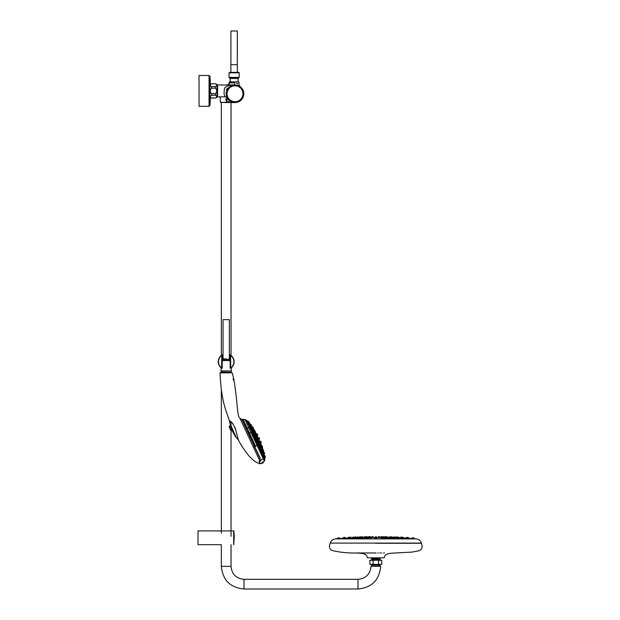 <?xml version="1.0" encoding="UTF-8"?>
<svg xmlns="http://www.w3.org/2000/svg" width="620" height="620" viewBox="0 0 620 620"><rect width="100%" height="100%" fill="white"/><g stroke="black" fill="none" stroke-linecap="round" stroke-linejoin="round"><path stroke-width="0.93" d="M226.192 358.887L222.224 358.887L226.192 358.887M229.338 358.887L229.338 319.633L223.045 319.633L223.045 358.887M233.825 544.569L233.825 531.022A55.01 55.01 0 0 1 234.244 537.796L233.694 544.678L233.694 530.906L198.02 530.906L198.02 544.678L221.348 544.678L221.348 566.331C222.688 580.103 230.245 587.659 244.009 589L358.004 589C371.767 587.659 379.324 580.103 380.665 566.331L370.985 566.331C370.218 574.221 365.885 578.545 358.004 579.32L358.004 589M376.487 537.501L377.355 537.54M373.651 537.517L371.698 537.517M397.056 537.835L395.475 537.796M401.884 538.052L400.125 537.966M409.634 538.819L407.565 538.671M394.072 538.036L393.336 537.982M385.237 537.788L387.314 537.819M387.903 537.99L389.972 538.036M390.716 538.284L392.793 538.346M393.716 538.702L395.785 538.788M371.45 537.796L370.171 537.835M354.594 537.835L356.198 537.788M412.633 538.664L415.439 538.896L413.331 538.517M374.433 537.54L373.178 537.494M378.874 537.501L377.045 537.494M376.712 537.494L375.96 537.494M375.821 538.664C377.162 538.718 377.162 538.772 375.821 538.834C374.488 538.772 374.488 538.718 375.821 538.664M376.1 536.92L375.55 536.92L376.859 537.804M376.704 537.649L375.542 536.781L376.108 536.781M376.27 537.494L377.107 537.494M379.3 536.641L379.897 537.3L379.3 536.641A0.659 0.558 -89.2 0 0 379.262 536.641L378.766 536.641A0.659 0.589 -89.1 0 0 378.231 537.3L379.208 537.525C382.16 537.517 375.41 537.501 379.208 537.525M388.492 537.594L387.864 537.587M393.437 537.703L392.708 537.679M400.884 537.958L398.675 537.873M406.495 538.245L404.232 538.121M411.502 538.501L412.099 537.842L412.672 537.889L411.502 538.687L413.261 538.803L408.766 538.385M403.837 538.896L415.439 538.896C418.578 539.059 420.561 540.454 421.399 543.089L330.251 543.089C331.088 540.454 333.072 539.059 336.211 538.896L403.837 538.896M376.704 537.494L377.216 537.501M380.354 537.78L381.734 537.835M391.158 537.796C392.94 537.928 386.981 537.695 391.158 537.796M393.491 537.804L392.483 537.679M381.734 537.982L383.191 538.059M384.741 538.687L386.5 538.718M383.191 538.269L384.757 538.377M397.792 538.331C396.064 538.09 401.962 538.509 397.792 538.331L397.474 538.253M404.302 538.346L403.442 538.346M407.479 538.361L404.286 537.997M402.031 538.764C400.288 538.439 406.201 539.013 402.031 538.764L401.706 538.664M342.922 538.377L338.148 538.896M371.752 537.501L371.287 537.501M359.166 537.679L358.6 537.695M354.749 537.811L354.121 537.827M352.447 537.889L349.719 538.005M347.347 538.377L348.51 537.416L347.347 538.106L344.17 538.377M340.303 538.664C338.047 538.842 338.047 538.842 340.303 538.664L340.264 538.671C337.179 538.85 339.001 538.85 340.264 538.664M344.038 538.664C340.884 538.78 342.883 538.912 344.038 538.664M348.192 538.764C351.974 538.439 348.2 539.013 348.192 538.764M346.045 538.261L346.069 538.253C343.829 538.393 343.829 538.393 346.084 538.253L345.921 538.052M347.347 538.346L348.208 538.346M352.423 538.331C356.221 538.09 352.416 538.509 352.423 538.331M358.926 538.323C362.274 538.09 359.778 538.517 358.926 538.323L359.011 538.315M366.544 538.331C368.792 538.3 368.792 538.3 366.544 538.331M351.524 537.966C349.269 538.067 349.269 538.067 351.524 537.966C349.269 538.067 349.269 538.067 351.524 537.966M358.159 537.966L357.577 538.036M355.934 538.757C359.267 538.447 356.81 539.02 355.934 538.757M364.994 538.764C367.242 538.726 367.242 538.726 364.994 538.764L365.149 538.718M361.739 538.021C365.103 537.842 362.584 538.168 361.739 538.021L361.832 538.013M368.009 538.021C370.241 538.005 370.241 538.005 368.009 538.021M358.159 537.804L358.6 537.54M360.181 537.811C363.994 537.679 360.119 537.912 360.181 537.811M364.405 537.811C367.776 537.679 365.234 537.912 364.405 537.811L364.49 537.804M367.303 537.556C364.242 537.571 365.994 537.602 367.303 537.556M371.357 537.563L370.187 537.587M387.942 538.005L389.817 537.796L389.197 537.137M376.092 537.129L375.557 537.129L376.704 537.99M343.062 538.702L342.635 538.734M337.985 538.741L339.016 538.664M230.175 425.506L229.191 426.529L230.33 429.823L230.097 429.211L232.012 430.675L235.74 436.945L230.291 425.243L235.468 436.868L230.175 425.506L232.012 430.675L231.361 428.986L230.097 429.211L231.376 429.017M230.431 426.056L233.895 433.489M230.663 427.002L230.508 426.529M230.097 429.211L229.191 426.529L229.385 427.141L230.71 427.141M243.745 94.651L243.776 94.248M227.532 90.962A7.967 7.967 0 0 0 235.429 101.711A7.967 7.967 0 0 0 242.095 90.156A7.967 7.967 0 0 0 228.834 88.699L227.532 90.962M262.965 462.814L262.5 463.125M262.26 462.846L262.95 462.512L262.33 462.962M262.896 462.497L262.369 462.985M247.581 431.125L259.989 457.986M253.262 443.323L248.496 433.334M242.126 419.391L246.21 428.42L242.056 419.515L243.59 419.306M251.666 439.906L250.054 436.441M260.075 457.947L256.579 450.446M250.945 432.597L251.96 432.528L264.694 459.924M261.051 460.048L263.175 458.536L257.029 445.361L257.68 444.804L264.755 459.97L262.686 463.132L260.385 463.721L259.199 461.396M248.636 433.24L249.403 432.977L247.566 429.055L246.729 429.288L246.287 428.335L247.124 428.11L243.024 419.314L246.094 420.035M262.818 462.241L262.206 462.791L262.818 462.241M261.919 462.419L262.834 461.97L261.919 462.419M262.772 462.9L263.159 462.69M262.872 463.016L264.755 459.97L264.407 461.171L263.175 458.536M260.997 460.42L259.493 461.807L260.385 463.721M247.566 429.055L247.124 428.11L248.822 427.893L244.892 419.476M251.96 432.528L264.616 459.66M257.796 438.379C258.261 439.208 258.261 439.208 257.796 438.379M257.401 438.17L258.145 438.014L258.354 439.479M252.022 430.342C253.642 433.132 252.379 429.42 252.022 430.342L252.263 430.195M256.13 438.991C257.3 441.998 256.672 437.976 256.13 438.991L256.401 438.828M246.38 420.197L264.825 459.49L264.802 458.172L247.504 421.073L248.465 422.127M249.07 424.003C251.061 426.607 249.023 423.228 249.07 424.003L249.194 423.894M264.616 456.762L264.724 457.49M260.276 447.57C260.942 450.686 260.896 446.881 260.276 447.57L260.508 447.477M263.345 453.894C263.833 457.111 263.671 453.228 263.345 453.894L263.361 453.662M262.004 451.143C262.554 454.321 262.5 450.469 262.004 451.143L262.198 451.065M258.269 443.471C259.238 446.571 258.819 442.424 258.269 443.471L258.354 443.168M264.205 455.615C264.678 458.854 264.329 454.971 264.205 455.615L264.267 455.561M254.029 434.248L253.999 434.519C255.394 437.418 254.479 433.543 253.999 434.519M248.287 422.267C250.403 424.793 248.016 421.585 248.287 422.267L248.333 422.189M250.34 426.762C252.169 429.451 250.511 425.901 250.34 426.762L250.302 426.521M252.146 428.583C253.797 431.342 252.146 427.808 252.146 428.583L252.208 428.459M255.146 434.953C256.517 437.844 255.363 434.139 255.146 434.953M250.371 424.708L250.449 424.894C252.294 427.568 250.154 424.204 250.449 424.894M263.477 452.344C264.283 455.491 263.43 451.585 263.477 452.344L263.492 452.29M258.641 442.308C259.726 445.323 258.912 441.479 258.641 442.308L258.803 442.2M261.687 448.679C262.57 451.786 261.865 447.865 261.687 448.679L261.81 448.586M262.779 450.934C263.608 454.065 262.857 450.136 262.779 450.934L262.865 450.849M260.276 445.733C261.245 448.803 260.524 444.912 260.276 445.733L260.423 445.633M263.903 453.46L264.058 454.034M251.054 426.111L251.216 426.514M251.1 426.32C252.867 429.032 250.953 425.584 251.1 426.32M250.426 424.847L250.922 424.615L249.961 423.809L250.534 424.793M256.882 438.387L256.928 438.774M253.526 431.528C255.045 434.349 253.658 430.722 253.526 431.528L253.673 431.419M254.774 432.838C256.246 435.689 254.766 432.086 254.774 432.838L254.874 432.752M253.146 428.133L252.627 427.017L252.131 427.141L252.867 428.311L252.96 427.134L253.27 427.8M253.231 429.373L253.503 429.784L253.968 429.296L253.324 428.505M263.097 450.639L263.547 450.43L263.027 449.314L263.663 451.352M261.981 447.857L262.128 448.446M260.044 443.959C261.136 446.974 260.113 443.176 260.044 443.959L260.059 443.781M261.043 445.168C262.175 448.167 260.904 444.486 261.043 445.168L260.989 445.005M259.64 442.246C260.834 445.214 259.571 441.533 259.64 442.246L259.687 442.184M261.562 446.462L261.911 446.082L262.407 447.16L262.446 446.656M261.57 446.245L262.058 447.539L262.407 447.16M254.487 431.303C256.006 434.124 254.262 430.629 254.487 431.303L254.51 431.249M254.409 431.132L254.905 431.063L254.401 429.986L253.882 430.009L254.564 431.218M255.858 434.24C257.277 437.108 255.735 433.535 255.858 434.24L255.866 434.147M256.021 434.124L255.797 433.675L256.006 434.124M256.525 435.24L257.37 436.713A149.637 149.637 0 0 0 257.331 436.635M258.524 438.247L259.175 439.564L259.044 440.425L258.401 439.255L259.749 442.153M260.485 443.719L260.284 443.261L260.485 443.719M260.919 443.315L260.764 444.269L260.663 442.765M260.524 443.711A1.101 0.822 155.6 0 1 260.788 443.044L261.183 442.843L260.423 441.207L259.896 441.099M258.757 438.681L257.656 437.379M255.89 433.496A1.101 1.046 156.2 0 0 256.409 433.659L257.688 435.341L257.757 434.821M256.734 435.418L257.362 436.713L257.362 435.666M260.237 441.711L260.663 442.626M256.409 433.659L256.51 433.876A1.101 0.822 154.4 0 1 255.828 433.651M256.959 434.682L256.517 433.729L256.92 433.706L257.819 434.961M258.385 437.588L259.431 439.092L259.307 438.154M258.803 438.635L259.168 440.564L258.532 439.193M257.432 435.814L257.362 436.713L258.618 438.232M258.711 438.433L258.951 438.952M263.376 454.057C263.678 454.987 263.678 454.987 263.376 454.057C263.678 454.987 263.678 454.987 263.376 454.057M395.731 536.912L395.134 537.571L396.196 536.928M398.257 537.121L397.66 537.78L398.714 537.137M393.522 537.579L394.103 536.928M356.438 537.571L354.036 537.679M390.608 536.912L389.724 537.571M407.479 538.377L405.72 538.075L406.604 537.432L405.72 538.075M382.168 537.129L382.199 536.641M372.884 536.641L372.387 536.641A0.659 0.558 89.2 0 1 372.387 536.641L372.884 536.641A0.659 0.589 89.1 0 1 373.418 537.3L371.752 537.525M349.106 538.075L348.231 537.424M354.749 537.835L355.43 536.928M355.632 536.92L356.508 537.571M413.796 537.873L413.385 537.842L413.796 537.873M396.901 537.835L395.428 537.579M402.039 537.928L399.42 537.896M400.877 537.121L400.28 537.78L401.163 537.137M383.478 536.781L384.028 536.788L382.865 537.439L383.462 536.781M233.817 379.339L233.965 380.06A121.179 121.179 0 0 0 233.817 379.339M233.228 379.409L233.492 379.355A106.64 102.974 -101.9 0 1 233.577 379.727L233.438 380.254M233.438 379.432L233.631 380.06M233.694 379.921L233.763 380.238A107.841 104.424 -101.9 0 0 233.554 379.254L233.585 379.238A111.894 109.849 -101.8 0 1 233.678 379.665M233.833 380.037L233.631 379.634M233.554 379.254L233.825 380.277M233.601 379.192L233.624 379.238A109.949 107.407 78.1 0 1 233.701 379.618L233.787 379.603A114.413 113.142 -101.9 0 0 233.701 379.223L233.934 380.254L233.67 379.223M233.74 379.316L233.911 380.106M259.695 462.551L259.067 461.613L260.718 460.071L241.831 419.414L260.718 460.071M260.137 463.504L259.796 462.768M259.454 462.039L259.207 461.443L259.315 462.218M260.795 459.916L260.361 460.621M252.549 442.231L250.86 438.619M249.62 435.953L248.806 434.209M248.023 432.528L247.272 430.916M246.543 429.358L245.853 427.885M244.915 425.863L244.342 424.63M242.955 421.662L241.947 419.492M259.78 460.846L239.932 418.306L241.831 419.414L242.862 421.678M247.729 432.163L249.945 436.937M220.224 372.667L231.554 372.628M231.028 372.225L231.028 372.628L224.959 372.651M221.921 372.659L221.185 372.667M233.453 377.688L232.237 372.783L231.198 372.783M228.648 372.806L226.067 372.822M232.237 372.783L220.007 372.891C221.348 399.412 224.626 406.751 229.447 420.988C231.183 420.817 233.26 423.731 235.67 429.753L238.468 440.316C242.846 447.873 250.844 461.567 260.005 463.69M240.87 420.43L239.932 418.306C237.003 415.974 238.065 405.868 234.011 380.285L233.763 379.115L234.011 380.285M233.67 378.657L233.151 378.696L233.67 378.657A120.094 120.094 0 0 1 233.763 379.115M233.577 378.247L233.577 378.247A119.482 119.482 0 0 1 233.639 378.51L233.174 378.619M233.725 379.169L233.74 379.208A117.552 116.824 78.1 0 1 233.949 380.207L233.949 380.254M233.244 379.463L233.484 379.262A105.361 100.828 78 0 1 233.694 380.254L233.244 379.463M238.452 440.254L238.026 438.859M237.537 437.092L237.398 436.573M236.708 433.861L236.336 432.357M235.429 428.885L234.972 427.382M232.826 423.468L232.151 422.809M230.749 421.771L229.478 421.011M250.371 440.665L252.689 445.64M233.686 380.013L233.5 379.456L233.686 380.013M233.593 379.238L233.81 380.231M238.468 440.316L236.011 437.069L230.315 424.227M244.613 425.204L244.04 423.987L244.613 425.204M243.823 423.522L242.35 420.36M253.464 447.307L254.642 446.718M236.011 437.069L230.361 424.971L229.447 420.988M262.841 462.435L262.299 462.877M262.942 462.66L262.353 463.008M251.216 425.243L251.178 424.584M251.255 424.746L251.255 425.816M254.045 434.636L254.549 434.225L255.192 435.015M255.642 432.884L255.231 432.589L255.866 433.38L255.355 433.892M263.392 453.863L264.174 454.855L264.066 454.049M261.911 446.082L261.392 444.966L261.95 445.579M264.942 455.933L265.376 456.855M263.469 452.298L264.554 453.259M262.299 446.338L262.531 446.834M263.787 453.514L264.407 452.949L264.097 452.282M263.632 455.111L264.632 453.437M263.585 451.189L263.113 452.089M263.515 451.027L262.772 450.887M262.593 449.058L262.655 447.935L261.989 447.981M260.834 444.029L260.423 443.734L261.067 444.525L260.485 445.075M260.865 441.486L261.252 442.324M259.369 438.123L259.175 437.704M262.88 462.536L262.252 462.799M262.834 462.241L262.128 462.698M262.268 462.156L262.678 461.954L262.26 462.132M262.888 462.683L262.423 462.962M262.268 462.675L262.764 462.381M226.471 89.598L227.121 88.459L226.471 89.598M371.798 565.231L371.798 566.331M221.89 355.097A7.921 7.921 0 0 1 223.045 354.477L221.79 355.43A7.704 7.704 0 0 0 221.79 368.071L222.224 368.218L222.224 355.283L221.79 355.43L221.658 368.249A7.921 7.921 0 0 1 221.658 355.252L221.89 355.097A7.921 7.921 0 0 1 223.045 354.477A7.921 7.921 0 0 0 221.89 355.097L222.177 355.291M230.718 368.249L230.586 355.43L230.152 355.283L230.152 368.218L230.586 368.071A7.704 7.704 0 0 0 230.586 355.43L230.718 355.252A7.921 7.921 0 0 0 229.338 354.477A7.921 7.921 0 0 1 230.718 355.252L229.338 354.477A7.921 7.921 0 0 1 230.718 368.249L231.539 367.59M230.198 355.291L230.718 355.252M220.836 367.59L221.658 368.249M222.162 368.233L221.216 367.916M230.152 356.043L229.338 355.554M223.045 355.554L222.224 356.043M262.043 451.314C262.446 452.22 262.446 452.22 262.043 451.314C262.446 452.22 262.446 452.22 262.043 451.314M260.33 447.725C260.819 448.609 260.819 448.609 260.33 447.725C260.819 448.609 260.819 448.609 260.33 447.725M260.09 444.091C260.532 444.935 260.532 444.935 260.09 444.091M258.339 443.556C258.912 444.408 258.912 444.408 258.339 443.556C258.912 444.408 258.912 444.408 258.339 443.556M264.98 456.591L264.368 456.7M249.279 424.336C248.101 422.36 251.41 426.731 249.279 424.336M210.366 84.258A198.051 198.051 0 0 0 209.94 76.306L209.064 75.493L209.064 106.299L199.036 106.299L199.036 75.493L209.064 75.493L209.94 76.306L209.94 105.485A198.051 198.051 0 0 0 210.366 97.534M242.606 98.208C244.296 93.155 244.303 93.147 242.614 98.2L243.699 95.054A8.804 8.804 0 0 0 227.37 89.358A8.804 8.804 0 0 0 230.586 101.378A8.804 8.804 0 0 0 242.614 98.162A8.804 8.804 0 0 0 239.39 86.133A8.804 8.804 0 0 1 243.691 95.069M222.224 360.298L230.152 360.298M222.224 360.569L230.152 360.569M221.154 367.869L220.991 370.907L231.384 370.907L231.221 367.869M231.159 371.124L231.159 372.225L221.216 372.225L221.216 371.124L231.384 370.907M330.197 543.26C328.933 546.236 329.36 548.591 331.475 550.312C339.326 552.304 347.611 553.195 356.345 552.978C363.119 553.319 366.722 553.668 367.459 557.814L384.191 557.814C384.912 553.675 388.523 553.319 395.304 552.978L412.13 552.087L419.461 550.653C422.088 549.421 422.747 546.956 421.453 543.26L375.821 543.26M376.991 557.814L369.481 557.814M371.752 559.054L371.318 559.674L380.331 559.674L379.897 559.054L371.752 559.054L371.752 558.318L382.532 557.814M369.45 536.641L369.481 537.129M361.042 536.912L361.925 537.571M352.834 537.145L352.23 537.804L352.912 537.137M357.934 536.912L357.515 536.928M345.929 538.075L345.046 537.439M351.37 537.935L349.61 537.804L350.207 537.145M340.14 538.423L338.388 538.54L338.977 537.889M343.325 537.842L343.922 538.501L342.17 538.54L342.813 537.873L342.17 538.54M357.438 536.928L356.841 537.587L358.004 536.912L358.6 537.571M349.331 537.842L349.944 538.509L348.184 538.54L348.828 537.865M357.159 537.842L357.779 538.509L356.019 538.532L356.671 537.858M386.5 538.811L384.741 538.772M402.822 537.865L403.465 538.54L401.706 538.726M408.836 537.873L409.479 538.54L407.72 538.702M361.832 536.788L361.22 537.447L361.817 536.788M367.172 537.346L366.505 536.688M366.033 536.695L365.413 537.354L366.009 536.695M390.422 537.447L389.259 536.781L388.663 537.439L389.259 536.781M376.704 538.788L374.945 538.788M380.432 564.355L380.432 564.797L371.21 564.797L371.21 564.355M380.432 564.797L379.998 565.231L371.651 565.231L371.21 564.797M223.045 355.593L222.224 356.089M227.013 97.48L227.951 99.037L226.192 100.285L226.192 102.339L220.371 102.339L220.178 96.836M225.285 96.774L227.23 97.913L225.285 96.774C224.014 95.713 223.781 92.799 224.579 88.025C227.424 85.638 230.888 84.607 234.988 84.956L236.135 85.025M237.158 85.227L238.754 85.8L237.165 85.227M234.879 84.956L227.362 84.956A2.201 2.093 90 0 0 229.454 82.871L234.717 82.871C240.397 84.994 240.397 84.994 234.717 82.871L234.794 84.956M234.236 84.987L233.546 85.072M230.028 86.49L227.78 88.714M227.517 88.722L226.192 93.566A8.804 8.804 0 0 0 239.591 101.261L239.723 101.184M243.66 95.286A8.804 8.804 0 0 0 229.85 86.614L230.857 85.986M226.192 94.108L226.215 94.504M226.672 96.627L226.974 97.394M232.384 102.525L228.199 102.339L229.555 100.68L230.803 101.502M231.454 101.82L232.097 102.075M229.741 86.684L231.004 85.909M226.192 85.025L217.604 84.956L217.604 96.836L217.604 84.956M234.6 102.556A2.201 2.201 0 0 0 234.499 102.548L226.192 102.548L228.199 102.339L225.657 99.184L227.37 98.162M231.198 102.494L231.694 102.509M226.192 102.548L220.371 102.339M227.168 84.956C228.052 84.956 228.733 84.266 229.214 82.879L229.261 81.956L238.956 81.956L239.026 84.785M237.84 83.832L236.476 83.165M217.388 85.173L217.039 85.614M217.039 96.177L217.388 96.619M215.496 86.552C217.147 85.638 217.147 84.723 215.496 83.801L211.536 83.801C209.878 84.723 209.878 85.638 211.536 86.552L215.496 86.552L215.496 88.148C217.147 89.97 217.147 91.806 215.496 93.643L215.496 95.24C217.147 96.154 217.147 97.077 215.496 97.991L211.536 98.045L209.994 97.278M215.496 93.643L211.536 93.643C209.878 91.806 209.878 89.97 211.536 88.148L215.496 88.148M215.496 97.991L211.536 97.991C209.878 97.077 209.878 96.154 211.536 95.24L215.496 95.24M211.536 93.643L211.536 95.24M211.536 86.552L211.536 88.148M209.994 84.514L211.536 83.746L215.496 83.801M215.496 83.746L217.039 84.514L217.039 97.278L215.496 98.045M242.653 98.131L240.645 100.51L242.653 98.131M238.723 77.833L238.072 78.484L230.152 78.484L230.152 82.227M237.894 72.37L237.344 72.37L237.344 64.666L230.873 64.666L230.873 73.028M230.873 72.37L230.322 72.37M229.051 72.811L229.485 72.37L238.731 72.37L239.173 72.811L229.051 72.811L229.051 77.43L239.173 77.43L238.778 77.872L229.447 77.872L229.051 77.43M378.216 560.139L373.101 560.348L373.101 564.355L381.765 564.355L381.765 560.348L378.549 560.348L378.549 564.355L371.543 564.355L380.665 564.355M373.101 560.348L369.884 560.348L369.884 564.355L373.101 564.355M226.889 90.319L227.679 88.52L226.548 89.892L227.424 88.381M237.297 64.666L237.297 31L230.919 31L230.919 64.666M385.09 536.688L384.47 537.346L385.067 536.688M381.06 536.688L380.447 537.346L381.044 536.688M230.152 81.879L238.072 81.879M257.029 445.361L248.822 427.893L249.868 428.025L248.822 427.893L251.015 432.589L249.403 432.977L255.603 446.276L257.029 445.361L254.727 446.695M248.411 430.869L247.496 431.156M251.767 434.186L256.665 444.571M264.484 455.964L264.205 454.84M263.686 453.732L262.919 452.081M262.399 450.972L261.237 448.493M260.726 447.377L259.377 443.998M258.772 443.192L257.192 439.812M256.68 438.704L255.099 435.325M254.58 434.209L253.146 431.14M252.635 430.024L251.472 427.544M250.953 426.436L250.185 424.785M249.666 423.677L248.984 422.739M262.996 450.786L262.462 449.639M261.935 448.524L261.082 446.687M260.563 445.571L259.478 443.246M258.959 442.13L257.757 439.557M257.238 438.441L256.037 435.868M255.518 434.752L254.433 432.427M253.913 431.311L253.053 429.474M252.534 428.358L251.999 427.203M255.231 432.458A149.637 149.637 0 0 1 255.285 432.566L255.549 431.853L254.905 431.063M260.679 443.765A1.101 1.046 153.8 0 1 260.888 443.261M378.231 537.3L376.913 537.494M366.908 538.772L365.149 538.811M248.008 421.615L248.55 421.368L249.465 422.747L249.093 423.189M251.449 426.103L252.224 426.831M252.131 428.544L252.642 428.304L253.286 429.094M250.371 426.7L250.922 426.444L251.565 427.234M255.161 434.914L255.626 434.697L256.262 435.488M252.084 430.28L252.596 430.04L253.239 430.83M253.534 431.489L254.022 431.257L254.657 432.047M255.843 434.202L256.913 434.791M256.882 438.604L257.346 438.387L257.982 439.177M256.246 438.898L257.285 439.503M262.082 451.12L263.004 451.771M260.369 447.539L261.33 448.183M258.385 443.37L259.261 444.323L258.819 444.525M258.703 442.246L259.703 442.866M260.284 445.695L261.307 446.307M261.687 448.64L262.686 449.26M258.153 438.286L258.47 438.952M259.64 442.2L260.656 442.82M264.291 453.282L264.515 453.762M222.224 359.244L230.152 359.244M376.03 552.978L375.612 552.978M384.493 552.978L383.478 552.978M381.571 552.978L379.975 552.978M378.401 552.978L377.673 552.978M373.961 552.978L373.38 552.978M371.651 552.978L369.946 552.978M368.52 552.978L366.846 552.978M363.863 552.978L359.329 552.978M375.821 552.978L356.345 552.978L375.821 552.978M397.606 537.679L396.304 536.928M354.175 538.3L352.416 538.377M357.554 537.121L358.159 537.78L356.399 537.935M363.018 537.129L363.591 537.788L361.832 538.059M360.166 537.424L360.77 538.082L359.011 538.369M365.653 536.912L366.25 537.579L364.49 537.835M369.303 537.129L369.915 537.788L368.784 537.804M367.838 537.424L368.458 538.09L367.234 538.106M384.888 538.106L383.191 538.338M383.261 537.804L381.734 538.028M381.765 537.587L380.354 537.811M392.638 538.369L390.879 538.315M395.63 538.819L393.871 538.749M388.089 537.587L385.4 537.804M394.676 537.145L395.25 537.804L393.491 538.005M398.606 537.439L399.233 538.106L397.474 538.3M358.004 579.32L244.009 579.32L244.009 589M244.009 579.32C236.127 578.545 231.803 574.221 231.028 566.331L221.348 566.331M242.614 98.162A8.804 8.804 0 0 0 239.39 86.133A8.804 8.804 0 0 0 227.37 89.358A8.804 8.804 0 0 0 230.586 101.378A8.804 8.804 0 0 0 242.614 98.162M239.173 86.513A8.362 8.362 0 0 0 226.626 93.76A8.362 8.362 0 0 0 239.173 100.998A8.362 8.362 0 0 0 239.173 86.513M411.502 538.571L409.471 538.431M397.529 537.827L396.901 537.804M262.206 462.969L262.942 462.512M262.686 463.132L261.687 463.558M246.512 420.213L247.504 421.073M264.802 458.172L264.74 457.637M264.283 455.01L264.089 454.181M249.589 423.507L250.1 424.189M263.43 451.716L263.671 452.577M251.565 426.281L251.061 425.537M253.844 429.621L253.882 430.009M256.385 433.597L255.556 433.109M260.338 443.238L260.516 443.672M401.768 537.121L401.171 537.78M402.938 537.804L402.341 537.145M378.727 536.641L378.138 537.494M403.139 537.416L402.535 538.075L403.139 537.416M391.483 537.587L390.894 536.928M407.479 538.106L406.875 537.447M367.024 537.439L367.621 536.788L367.024 537.525M360.267 536.781L360.863 537.432M359.693 536.788L359.104 537.679M362.39 536.781L362.979 537.439M375.542 536.781L374.945 537.439M376.108 536.695L376.704 537.346M387.113 536.695L387.709 537.579M386.539 536.688L385.95 537.346M381.92 536.641L381.323 537.3M382.494 536.641L383.083 537.3M365.792 537.858L365.149 538.532M366.908 538.517L366.281 537.85M372.349 536.641L371.752 537.3L372.349 536.641M413.385 537.842L412.796 538.493M414.555 538.548L413.959 537.889M407.402 537.416L406.805 538.075M408.564 538.106L407.975 537.455M385.64 536.695L386.229 537.354M402.039 537.804L401.442 537.145M259.214 461.466L260.392 460.629M230.361 424.971L230.206 424.049M254.766 432.807L255.556 432.706M249.635 423.693L249.062 423.956M251.17 426.235L251.914 426.157M248.256 422.22L249.155 422.073M254.681 435.527L255.068 435.341M254.154 432.558L254.541 432.373M257.432 439.712L257.866 439.503M256.734 440.037L257.161 439.836M262.376 452.337L262.888 452.104M260.733 448.733L261.206 448.508M259.168 443.393L259.586 443.199M260.702 446.865L261.19 446.632M262.058 449.825L262.57 449.585M260.036 443.92L260.757 443.858M257.912 439.487L258.346 439.278M260.106 443.346L260.54 443.145M264.213 455.591L264.787 455.591M264.717 457.436L265.252 457.18M258.276 437.643L259.044 437.588M257.292 435.519L257.688 435.341M262.779 462.326L262.214 462.667M379.851 565.231L379.851 566.331M231.392 356.291L231.415 355.795M220.983 356.291L221.053 355.717M231.764 356.12L231.33 355.725M209.94 105.485L209.064 106.299L209.94 105.485A198.051 198.051 0 0 0 210.381 97.022M210.381 84.769A198.051 198.051 0 0 0 209.94 76.306M371.752 558.318L371.248 557.814M379.897 559.054L379.897 558.318M397.606 537.587L397.017 536.936M369.156 536.641L368.559 537.3M369.729 536.641L370.326 537.3M398.079 537.424L397.474 538.082L398.079 537.416M380.959 536.92L380.354 537.579L380.959 536.92M357.012 537.137L356.399 537.804L357.012 537.137M353.392 537.121L353.989 537.78M340.147 538.501L339.551 537.842M344.774 537.447L344.17 538.106L344.774 537.447M349.308 537.145L348.711 537.804M350.471 537.78L349.882 537.121M337.691 537.889L337.094 538.548M338.853 538.493L338.264 537.842M343.674 537.455L343.085 538.106M344.836 538.075L344.247 537.416M354.632 536.936L354.043 537.587M351.37 537.78L350.773 537.121M353.044 537.439L352.416 538.106M354.175 538.082L353.571 537.416M362.444 537.137L361.832 537.796M359.647 537.432L359.011 538.098M365.103 536.928L364.49 537.587M368.776 537.129L368.156 537.796M367.327 537.432L366.699 538.098M370.14 536.92L369.536 537.579M371.295 537.811L370.69 536.92M375.557 537.129L374.945 538.036M375.55 536.92L374.945 537.788M383.811 537.424L383.191 538.09M384.95 538.098L384.322 537.432M382.346 537.129L381.734 537.788M383.493 537.796L382.873 537.129M385.369 537.85L384.741 538.517M386.5 538.532L385.857 537.858M382.114 537.579L381.509 536.92M391.491 537.424L390.879 538.082M392.638 538.098L392.003 537.432M394.49 537.842L393.871 538.509M395.63 538.532L394.979 537.858M385.997 536.912L385.4 537.579M387.159 537.835L386.547 536.928M394.095 537.121L393.491 537.78M402.318 537.842L401.706 538.509M399.42 537.804L398.815 537.145M408.324 537.842L407.72 538.501M404.302 538.377L403.674 537.447M393.646 536.912L393.049 537.571M394.808 537.587L394.212 536.928M413.261 538.54L412.641 537.881M365.11 536.688L365.699 537.346M364.537 536.695L363.94 537.579M384.028 536.788L384.625 537.525M381.61 536.695L382.207 537.354M391.956 536.788L392.545 537.679M391.383 536.781L390.786 537.432M370.605 536.688L371.202 537.346M370.039 536.695L369.442 537.354M360.77 536.928L360.166 537.587M375.565 537.424L374.945 538.346M376.077 537.424L376.704 538.346M375.581 537.85L374.945 538.524M376.704 538.524L376.061 537.85M231.028 544.678L231.028 566.331M226.378 95.565L226.509 96.108M225.331 96.836L217.604 96.836M225.975 85.18L227.362 84.956M239.111 84.862L239.94 86.475M230.152 78.484L229.532 77.872M238.072 78.484L238.072 81.956M239.173 77.43L239.173 72.811M221.348 102.548L221.348 355.477M221.348 372.225L221.348 372.667M221.348 389.786L221.348 533.154M231.028 102.548L231.028 355.477M231.028 421.957L231.028 425.506M231.028 430.241L231.028 536.277M368.187 536.781L368.784 537.439"/></g></svg>
